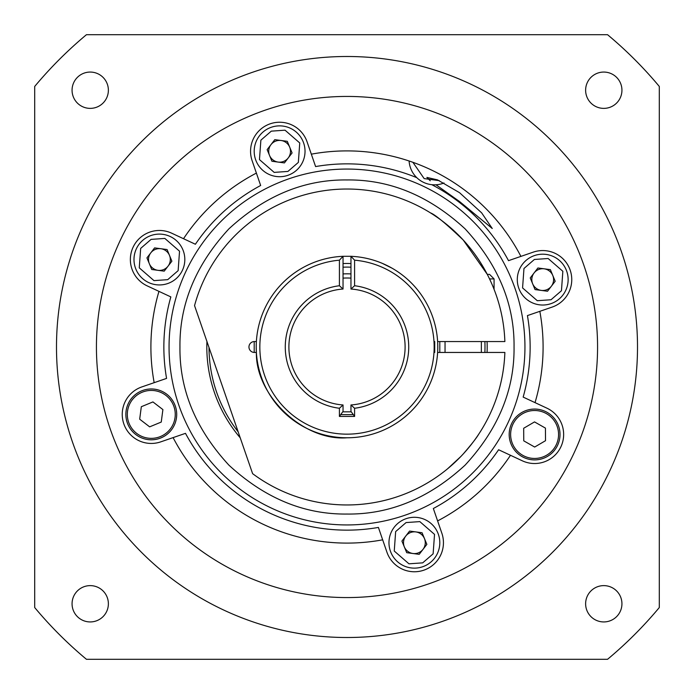 <?xml version="1.0" encoding="UTF-8"?>
<svg xmlns="http://www.w3.org/2000/svg" width="694" height="694" viewBox="0 0 694 694"><rect width="100%" height="100%" fill="white"/><g stroke="black" fill="none" stroke-linecap="round" stroke-linejoin="round"><path stroke-width="1.04" d="M494.067 289.355L494.067 278.91L489.53 274.373L487.283 274.373L463.202 239.994C445.982 223.615 435.086 214.585 430.523 212.919C435.034 214.541 445.93 223.572 463.202 239.994M463.202 454.006C471.426 444.49 476.631 437.836 478.817 434.045C476.622 437.845 471.417 444.498 463.202 454.006M347 437.784C303.746 441.315 255.453 395.832 256.381 352.448L256.216 347.399A90.784 90.784 0 0 0 256.381 352.448L254.403 352.448A5.448 5.448 0 0 1 248.955 347A5.448 5.448 0 0 1 254.403 341.552L256.381 341.552A90.784 90.784 0 0 0 256.216 347.399A90.784 90.784 0 0 1 256.381 341.552M437.619 341.552L504.868 341.552A157.963 157.963 0 0 0 194.546 305.629L252.616 473.664A157.963 157.963 0 0 0 504.868 352.448L437.619 352.448A90.784 90.784 0 0 0 437.619 341.552A90.784 90.784 0 0 1 437.619 352.448M433.811 215.027L437.541 217.56M447.587 468.797L460.877 456.479M439.805 341.552L439.805 352.448M343.036 278.121A68.992 68.992 0 0 1 350.964 278.121M254.195 352.439L254.195 341.561M382.281 263.356L392.049 268.179M343.036 263.573A83.523 83.523 0 0 1 350.964 263.573M343.036 267.207A79.888 79.888 0 0 1 350.964 267.207M343.036 273.922A73.191 73.191 0 0 1 350.964 273.922M444.004 182.973A25.418 25.418 0 0 1 409.104 160.999A25.418 25.418 0 0 0 444.004 182.973M533.009 256.121A25.418 25.418 0 0 1 566.209 269.905A25.418 25.418 0 0 1 552.415 303.104A25.418 25.418 0 0 1 519.216 289.32A25.418 25.418 0 0 1 533.009 256.121A25.418 25.418 0 0 0 519.216 289.32A25.418 25.418 0 0 0 552.415 303.104M538.553 269.541A10.896 10.896 0 0 1 551.348 286.249A10.896 10.896 0 0 1 532.645 283.768A10.896 10.896 0 0 1 538.553 269.541M537.911 267.988L530.242 277.956L535.048 289.58L547.514 291.237L555.183 281.261L550.377 269.636L537.911 267.988M404.68 519.216A25.418 25.418 0 0 1 437.879 533.009A25.418 25.418 0 0 1 424.095 566.209A25.418 25.418 0 0 1 390.896 552.415A25.418 25.418 0 0 1 404.68 519.216A25.418 25.418 0 0 1 437.879 533.009A25.418 25.418 0 0 1 424.095 566.209A25.418 25.418 0 0 1 390.896 552.415A25.418 25.418 0 0 1 404.68 519.216A25.418 25.418 0 0 0 390.896 552.415A25.418 25.418 0 0 0 424.095 566.209A25.418 25.418 0 0 1 390.896 552.415A25.418 25.418 0 0 1 404.68 519.216M410.232 532.645A10.896 10.896 0 0 1 423.028 549.353A10.896 10.896 0 0 1 404.324 546.872A10.896 10.896 0 0 1 415.819 531.916A10.896 10.896 0 0 1 418.551 552.78A10.896 10.896 0 0 1 405.756 536.072A10.896 10.896 0 0 1 410.232 532.645M409.581 531.084L401.921 541.06L406.719 552.684L419.193 554.341L426.862 544.365L422.056 532.74L409.581 531.084L401.921 541.06L406.719 552.684L419.193 554.341L426.862 544.365L422.056 532.74L409.581 531.084M269.905 127.791A25.418 25.418 0 0 1 303.104 141.585A25.418 25.418 0 0 1 289.32 174.784A25.418 25.418 0 0 1 256.121 160.991A25.418 25.418 0 0 1 269.905 127.791A25.418 25.418 0 0 0 256.121 160.991A25.418 25.418 0 0 0 289.32 174.784M275.449 141.22A10.896 10.896 0 0 1 288.244 157.928A10.896 10.896 0 0 1 269.541 155.447A10.896 10.896 0 0 1 275.449 141.22M274.807 139.659L267.138 149.635L271.944 161.26L284.419 162.917L292.079 152.94L287.281 141.316L274.807 139.659M149.696 236.029A25.418 25.418 0 0 1 182.895 249.814A25.418 25.418 0 0 1 169.11 283.013A25.418 25.418 0 0 1 135.911 269.229A25.418 25.418 0 0 1 149.696 236.029A25.418 25.418 0 0 0 135.911 269.229A25.418 25.418 0 0 0 169.11 283.013M155.248 249.45A10.896 10.896 0 0 1 168.043 266.166A10.896 10.896 0 0 1 149.331 263.685A10.896 10.896 0 0 1 155.248 249.45M154.597 247.897L146.937 257.873L151.734 269.498L164.209 271.146L171.878 261.178L167.072 249.545L154.597 247.897M160.991 437.879A25.418 25.418 0 0 1 127.791 424.095A25.418 25.418 0 0 1 141.585 390.896A25.418 25.418 0 0 1 174.784 404.68A25.418 25.418 0 0 1 160.991 437.879A25.418 25.418 0 0 1 127.791 424.095A25.418 25.418 0 0 1 141.585 390.896A25.418 25.418 0 0 1 174.784 404.68A25.418 25.418 0 0 1 160.991 437.879M141.342 406.71L152.914 401.93A12.561 12.561 0 0 1 152.94 401.93L162.899 409.59L161.251 422.047A12.561 12.561 0 0 1 161.234 422.065L149.661 426.845A12.561 12.561 0 0 1 149.635 426.845L139.676 419.185L141.324 406.727A12.561 12.561 0 0 1 141.342 406.71M522.035 456.574A25.418 25.418 0 0 1 512.502 421.917A25.418 25.418 0 0 1 547.158 412.383A25.418 25.418 0 0 1 556.692 447.04A25.418 25.418 0 0 1 522.035 456.574A25.418 25.418 0 0 1 512.502 421.917A25.418 25.418 0 0 1 547.158 412.383A25.418 25.418 0 0 1 556.692 447.04A25.418 25.418 0 0 1 522.035 456.574M534.536 421.917L545.423 428.103A12.561 12.561 0 0 1 545.432 428.12L545.519 440.69L534.684 447.04A12.561 12.561 0 0 1 534.658 447.04L523.77 440.855A12.561 12.561 0 0 1 523.753 440.829L523.675 428.267L534.51 421.917A12.561 12.561 0 0 1 534.536 421.917M347 179.954C304.198 179.434 264.822 195.743 228.881 228.881C195.743 264.813 179.442 304.189 179.954 347C179.434 389.802 195.743 429.178 228.881 465.119C264.813 498.257 304.189 514.558 347 514.046C389.802 514.566 429.178 498.257 465.119 465.119C498.257 429.187 514.558 389.811 514.046 347C514.566 304.198 498.257 264.822 465.119 228.881C429.187 195.743 389.811 179.442 347 179.954M90.22 585.623A18.157 18.157 0 0 1 108.377 603.78A18.157 18.157 0 0 1 90.22 621.937A18.157 18.157 0 0 1 72.063 603.78A18.157 18.157 0 0 1 90.22 585.623M90.22 72.063A18.157 18.157 0 0 1 108.377 90.22A18.157 18.157 0 0 1 90.22 108.377A18.157 18.157 0 0 1 72.063 90.22A18.157 18.157 0 0 1 90.22 72.063M603.78 72.063A18.157 18.157 0 0 1 621.937 90.22A18.157 18.157 0 0 1 603.78 108.377A18.157 18.157 0 0 1 585.623 90.22A18.157 18.157 0 0 1 603.78 72.063M603.78 585.623A18.157 18.157 0 0 1 621.937 603.78A18.157 18.157 0 0 1 603.78 621.937A18.157 18.157 0 0 1 585.623 603.78A18.157 18.157 0 0 1 603.78 585.623M347 56.492A290.508 290.508 0 0 1 637.508 347A290.508 290.508 0 0 1 347 637.508A290.508 290.508 0 0 1 56.492 347A290.508 290.508 0 0 1 347 56.492M430.237 180.778L426.888 177.421L437.515 179.876L459.575 192.715L481.653 212.858L492.254 228.499L459.575 201.546L435.971 184.778M416.825 177.69A183.138 183.138 0 0 0 315.597 166.569L311.328 154.172A196.098 196.098 0 0 1 520.908 256.39L533.252 252.139A29.053 29.053 0 0 1 571.362 274.815A29.053 29.053 0 0 1 552.172 307.078L527.431 315.597A183.138 183.138 0 0 1 523.155 397.089L546.872 408.15A29.053 29.053 0 0 1 560.926 446.754A29.053 29.053 0 0 1 522.322 460.807L498.604 449.747A183.138 183.138 0 0 1 433.342 508.511L441.861 533.252A29.053 29.053 0 0 1 423.843 570.182A29.053 29.053 0 0 1 386.922 552.172L378.404 527.431A183.138 183.138 0 0 1 185.489 433.342L160.748 441.861A29.053 29.053 0 0 1 123.818 423.843A29.053 29.053 0 0 1 141.828 386.922L166.569 378.404A183.138 183.138 0 0 1 170.845 296.911L147.128 285.85A29.053 29.053 0 0 1 159.403 230.469A29.053 29.053 0 0 1 171.678 233.193L195.396 244.253A183.138 183.138 0 0 1 260.658 185.489L252.139 160.748A29.053 29.053 0 0 1 279.613 122.239A29.053 29.053 0 0 1 307.078 141.828L311.328 154.172M347 96.431A250.569 250.569 0 0 1 597.569 347A250.569 250.569 0 0 1 347 597.569A250.569 250.569 0 0 1 96.431 347A250.569 250.569 0 0 1 347 96.431M347 169.058A177.942 177.942 0 0 1 524.942 347A177.942 177.942 0 0 1 347 524.942A177.942 177.942 0 0 1 169.058 347A177.942 177.942 0 0 1 347 169.058M484.889 341.552A137.993 137.993 0 0 1 484.889 352.448M487.067 341.552A140.171 140.171 0 0 1 487.067 352.448M240.228 437.819A140.171 140.171 0 0 1 206.933 341.483M238.155 431.824A137.993 137.993 0 0 1 209.007 347.477M510.48 455.29A196.098 196.098 0 0 1 437.61 520.908M539.828 311.328A196.098 196.098 0 0 1 535.039 402.633M183.52 238.71A196.098 196.098 0 0 1 256.39 173.092M154.172 382.672A196.098 196.098 0 0 1 158.961 291.367M382.672 539.828A196.098 196.098 0 0 1 173.092 437.61M520.908 256.39L508.511 260.658A183.138 183.138 0 0 0 431.815 184.682M607.554 34.7A406.719 406.719 0 0 1 659.3 86.446L659.3 607.554A406.719 406.719 0 0 1 607.554 659.3L86.446 659.3A406.719 406.719 0 0 1 34.7 607.554L34.7 86.446A406.719 406.719 0 0 1 86.446 34.7L607.554 34.7M350.964 411.837L350.964 404.966A58.105 58.105 0 0 0 405.105 347A58.105 58.105 0 0 0 350.964 289.034L350.964 256.303A90.784 90.784 0 0 1 437.784 347A90.784 90.784 0 0 1 347 437.784A90.784 90.784 0 0 1 256.216 347A90.784 90.784 0 0 1 343.036 256.303L343.036 289.034A58.105 58.105 0 0 0 288.895 347A58.105 58.105 0 0 0 343.036 404.966L343.036 411.837M339.409 285.737L343.036 289.034A58.105 58.105 0 0 0 288.895 347A58.105 58.105 0 0 0 343.036 404.966L339.409 408.263A61.731 61.731 0 0 1 339.409 285.737L339.409 260.181A87.158 87.158 0 0 0 259.842 347A87.158 87.158 0 0 0 347 434.158A87.158 87.158 0 0 0 434.158 347A87.158 87.158 0 0 0 354.591 260.181L354.591 285.737L350.964 289.034M354.591 260.181L350.964 256.303L343.036 256.303L339.409 260.181M339.409 416.443L342.697 411.837L351.303 411.837L354.591 416.443L339.409 416.443L339.409 408.263M405.105 347A58.105 58.105 0 0 1 350.964 404.966L354.591 408.263L354.591 416.443M494.067 278.91L489.539 278.91M434.713 341.552L434.713 352.448M439.285 180.657L424.155 178.592L412.887 162.301M534.389 259.469L548.139 258.506L562.851 271.293L561.455 290.725L551.036 299.747L537.286 300.71L522.573 287.932L523.97 268.491L534.389 259.469M406.068 522.573L419.818 521.61L434.531 534.389L433.125 553.829L422.707 562.851L408.966 563.814L394.253 551.036L395.649 531.595L406.068 522.573L419.818 521.61L434.531 534.389L433.125 553.829L422.707 562.851L408.966 563.814L394.253 551.036L395.649 531.595L406.068 522.573M271.293 131.149L285.034 130.186L299.747 142.964L298.351 162.405L287.932 171.427L274.182 172.39L259.469 159.611L260.875 140.171L271.293 131.149M151.084 239.387L164.834 238.424L179.538 251.202L178.141 270.643L167.722 279.656L153.981 280.628L139.268 267.841L140.665 248.409L151.084 239.387M160.435 436.543A23.969 23.969 0 0 1 129.136 423.54A23.969 23.969 0 0 1 142.14 392.24A23.969 23.969 0 0 1 173.439 405.235A23.969 23.969 0 0 1 160.435 436.543M522.747 455.316A23.969 23.969 0 0 1 513.76 422.629A23.969 23.969 0 0 1 546.438 413.641A23.969 23.969 0 0 1 555.434 446.32A23.969 23.969 0 0 1 522.747 455.316M354.591 285.737A61.731 61.731 0 0 1 354.591 408.263M256.216 347A90.784 90.784 0 0 1 343.036 256.303M341.222 414.63L352.778 414.63M445.045 352.448L445.045 341.552M481.358 352.448L481.358 341.552"/></g></svg>
